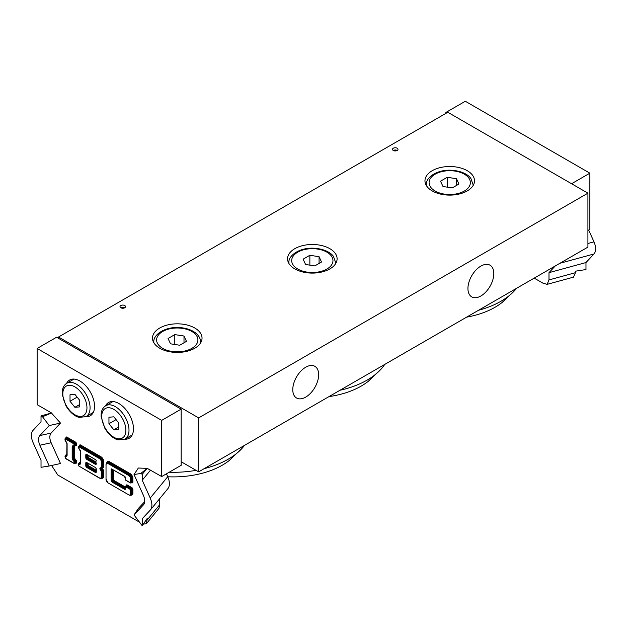 <?xml version="1.0" encoding="UTF-8"?>
<svg xmlns="http://www.w3.org/2000/svg" width="627" height="627" viewBox="0 0 627 627"><rect width="100%" height="100%" fill="white"/><g stroke="black" fill="none" stroke-linecap="round" stroke-linejoin="round"><path stroke-width="0.94" d="M124.71 307.786A2.751 1.591 0 0 0 120.823 307.786A2.751 1.591 180 0 1 120.016 306.666A2.751 1.591 180 0 1 122.767 305.075A2.751 1.591 180 0 1 125.518 306.666A2.751 1.591 180 0 1 123.817 308.131A2.751 1.591 180 0 1 120.823 307.786M397.189 150.472A2.751 1.591 0 0 0 393.294 150.472A2.751 1.591 180 0 1 392.494 149.351A2.751 1.591 180 0 1 395.245 147.76A2.751 1.591 180 0 1 397.996 149.351A2.751 1.591 180 0 1 396.295 150.817A2.751 1.591 180 0 1 393.294 150.472M294.815 268.905A24.774 14.303 180 0 1 287.558 258.794A24.774 14.303 180 0 1 312.332 244.491A24.774 14.303 180 0 1 337.107 258.794A24.774 14.303 180 0 1 321.816 272.008A24.774 14.303 180 0 1 294.815 268.905M159.744 348.236A24.774 14.303 180 0 1 152.486 338.125A24.774 14.303 180 0 1 177.261 323.822A24.774 14.303 180 0 1 202.035 338.125A24.774 14.303 180 0 1 186.744 351.339A24.774 14.303 180 0 1 159.744 348.236M432.222 190.921A24.774 14.303 180 0 1 424.965 180.811A24.774 14.303 180 0 1 449.739 166.508A24.774 14.303 180 0 1 474.514 180.811A24.774 14.303 180 0 1 459.215 194.025A24.774 14.303 180 0 1 432.222 190.921M292.778 389.641A18.293 10.565 -60 0 1 300.764 371.231A18.293 10.565 -60 0 1 314.864 366.325A18.293 10.565 -60 0 1 314.864 387.455A18.293 10.565 -60 0 1 296.571 398.02A18.293 10.565 -60 0 1 292.778 389.641M467.938 288.514A18.293 10.565 -60 0 1 475.924 270.104A18.293 10.565 -60 0 1 490.024 265.197A18.293 10.565 -60 0 1 490.024 286.327A18.293 10.565 -60 0 1 471.731 296.885A18.293 10.565 -60 0 1 467.938 288.514M58.538 338.353L58.538 337.005L447.796 112.272L587.922 193.171L198.673 417.903L198.673 471.841L181.156 461.731M587.922 193.171L587.922 247.109L198.673 471.841M58.538 337.005L198.673 417.903M466.566 317.168A69.088 39.885 0 0 0 502.133 302.457A69.088 39.885 0 0 0 508.677 296.069M478.519 310.271A77.482 44.736 0 0 0 515.425 289.698A77.482 44.736 0 0 0 516.593 288.287M167.777 476.763A69.088 39.885 0 0 0 229.411 460.375L242.72 447.584M169.188 472.233A77.482 44.736 0 0 0 196.086 470.344M204.284 468.604A77.482 44.736 0 0 0 242.735 447.56A77.482 44.736 0 0 0 244.499 445.382M328.963 396.617A69.088 39.885 0 0 0 368.37 381.232M339.991 390.253A77.482 44.736 0 0 0 381.616 368.488A77.482 44.736 0 0 0 384.704 364.436M134.037 474.529L138.34 468.024L147.235 468.369L140.754 473.463L134.037 474.529L143.371 495.299C144.986 499.116 145.135 502.164 143.802 504.437L134.037 514.979L142.227 525.739L147.235 518.404L146.436 523.631L143.246 524.164M51.586 413.146L60.49 423.076L49.212 425.553L42.503 416.736L51.586 412.997L37.134 404.65L37.134 348.463L161.695 420.38L161.695 476.559L147.235 468.369M60.49 423.076L51.155 433.077C49.384 435.279 49.384 438.5 51.155 442.756L60.49 463.525L49.212 466.01L39.885 445.233L51.155 442.756M139.531 522.197L57.786 475.007L51.594 465.485M134.037 514.979L138.34 508.473L144.68 501.678M66.611 383.363A20.644 11.921 60 0 1 69.628 380.025A20.644 11.921 60 0 1 85.538 385.558A20.644 11.921 60 0 1 94.544 406.335A20.644 11.921 60 0 1 90.272 415.779A20.644 11.921 60 0 1 85.868 416.728M105.532 405.834A20.644 11.921 60 0 1 108.549 402.503A20.644 11.921 60 0 1 124.46 408.028A20.644 11.921 60 0 1 133.473 428.805A20.644 11.921 60 0 1 129.193 438.257A20.644 11.921 60 0 1 124.797 439.206M73.915 443.861L74.111 445.656L74.887 445.546L74.887 444.198A0.823 0.478 -120 0 0 74.307 443.187L65.741 438.242L65.349 438.916L73.915 443.861L75.083 442.74A0.823 0.478 60 0 1 75.671 443.751L76.447 443.751A1.379 0.792 -120 0 0 75.475 442.066L66.909 437.121A1.379 0.792 -120 0 0 65.937 437.685L66.054 437.787M111.896 401.546A20.644 11.921 -120 0 0 111.371 402.463M130.643 435.828A20.644 11.921 -120 0 0 131.694 435.836M72.967 379.069A20.644 11.921 -120 0 0 72.45 379.986M91.714 413.358A20.644 11.921 -120 0 0 92.772 413.365M51.155 433.077L39.885 435.553C38.114 437.756 38.114 440.985 39.885 445.233M50.27 413.358L41.021 415.881L41.021 421.799L33.019 430.373C30.809 433.139 30.809 437.176 33.019 442.497L41.021 460.312L41.021 467.311L49.212 466.01M39.885 435.553L49.212 425.553M41.021 415.881L42.503 416.736M140.754 473.463L142.227 474.31L142.227 480.227L150.229 498.042C152.369 503.152 152.439 507.118 150.441 509.923L142.227 518.741L142.227 525.739M146.436 523.631L158.952 508.379L159.744 504.657L147.235 519.901M167.746 488.817L167.958 488.574C169.956 485.768 169.886 481.802 167.746 476.692L150.229 498.042M146.608 468.98L142.227 474.31M150.527 470.117L142.227 480.227M166.453 473.808L167.746 476.692M159.744 498.583L159.744 504.657M161.695 420.38L181.156 409.141L181.156 465.32L161.695 476.559M181.156 409.141L56.595 337.224L37.134 348.463M587.922 230.477L589.866 229.357L589.866 173.17L465.305 101.26L445.844 112.492L446.628 112.946M575.414 272.698L548.993 279.924L547.105 284.36L573.517 277.142L575.414 272.698L575.414 271.193L585.979 269.547L585.979 262.548L593.981 253.974C596.191 251.208 596.191 247.163 593.981 241.85L588.675 230.046M534.204 278.122L542.794 283.083L547.105 284.36M548.993 279.924L548.993 272.659L585.979 262.548M548.993 272.659L555.224 265.989M571.573 183.735L589.866 173.17M445.844 113.393L445.844 112.492M79.754 400.394L79.754 406.876L74.887 407.315L70.02 401.256L70.02 394.775L74.887 394.336L79.754 400.394M74.887 407.315L79.754 404.501M77.145 397.15L70.02 401.256M118.683 422.864L118.683 429.354L113.816 429.785L108.949 423.734L108.949 417.245L113.816 416.814L118.683 422.864M113.816 429.785L118.683 426.979M116.073 419.62L108.949 423.734M458.948 184.032L452.208 187.928L442.999 186.501L440.53 181.187L447.27 177.292L456.48 178.719L458.948 184.032M456.48 185.459L456.48 178.719M447.27 187.167L447.27 177.292M321.541 262.015L314.801 265.911L305.592 264.484L303.123 259.17L309.863 255.275L319.072 256.702L321.541 262.015M319.072 263.442L319.072 256.702M309.863 265.143L309.863 255.275M186.47 341.347L179.73 345.242L170.52 343.815L168.052 338.502L174.792 334.606L184.001 336.033L186.47 341.347M184.001 342.773L184.001 336.033M174.792 344.474L174.792 334.606M88.321 457.569L87.341 457.232A0.823 0.478 -120 0 0 87.929 458.243L88.321 457.569L96.135 462.083M88.125 457.232L88.125 455.398M87.341 454.951L87.341 457.232L85.789 457.686A1.379 0.792 -120 0 0 86.761 459.372L87.153 458.698A0.823 0.478 60 0 1 86.565 457.686L86.565 454.99L85.789 454.99L85.789 457.686M86.761 459.372L95.328 464.317A1.379 0.792 -120 0 0 96.299 463.753L96.127 463.682A0.823 0.478 60 0 1 95.712 463.635L87.153 458.698L87.929 458.243L96.135 462.985M96.135 463.392L95.328 464.317M87.341 463.039L87.341 465.328L88.125 465.328L88.125 463.486M96.135 471.073L87.929 466.339L87.153 466.786A0.823 0.478 60 0 1 86.565 465.775L87.341 465.328A0.823 0.478 -120 0 0 87.929 466.339L88.125 465.328M96.135 470.179L88.321 465.665M96.135 471.488L95.712 471.731L87.153 466.786L86.761 467.46L95.328 472.405A1.379 0.792 -120 0 0 96.299 471.841L96.299 469.145A1.379 0.792 -120 0 0 95.328 467.46L86.761 462.514A1.379 0.792 -120 0 0 85.789 463.079L85.789 465.775A1.379 0.792 -120 0 0 86.761 467.46M86.988 462.836L86.565 463.079A0.823 0.478 60 0 1 86.738 462.702L86.761 462.514M85.789 465.775L86.565 465.775L86.565 463.079L85.789 463.079M132.885 478.362A3.856 2.226 -120 0 0 130.165 473.636L129.773 474.31A3.3 1.905 60 0 1 132.109 478.362L132.885 478.362L132.885 482.179L132.109 482.179A0.823 0.478 60 0 1 131.936 482.555L131.803 482.492M130.165 473.636L109.529 461.731L109.145 462.405L129.773 474.31L128.606 475.438A2.751 1.591 60 0 1 130.549 478.809L131.333 478.809A3.3 1.905 -120 0 0 128.997 474.764L108.361 462.851L107.977 463.525L128.606 475.438M132.109 478.362L132.109 482.179L131.333 482.625L131.333 478.809L132.109 478.362M109.529 461.731A3.856 2.226 -120 0 0 106.888 462.585M106.715 462.687L107.491 462.24A3.3 1.905 60 0 1 109.145 462.405L108.361 462.851A3.3 1.905 -120 0 0 106.715 462.687L106.026 464.654A2.751 1.591 60 0 1 107.977 463.525M131.882 482.586L131.913 482.743A1.379 0.792 -120 0 0 132.885 482.179M130.824 495.048A3.856 2.226 -120 0 0 132.885 493.19L132.109 493.19A3.3 1.905 60 0 1 131.427 494.703L130.643 495.15A3.3 1.905 -120 0 0 131.333 493.637L130.549 493.637A2.751 1.591 60 0 1 128.606 494.766L107.977 482.853A2.751 1.591 60 0 1 106.026 479.483L106.026 464.654M132.885 493.19L132.885 489.373L132.109 489.373L132.109 493.19L131.333 493.637L131.333 489.82L130.549 489.82L130.549 493.637M132.885 489.373A1.379 0.792 -120 0 0 131.913 487.688L131.521 488.362A0.823 0.478 60 0 1 132.109 489.373L131.333 489.82A0.823 0.478 -120 0 0 130.745 488.809L130.549 489.82M131.913 487.688L127.242 484.992L126.858 485.666L131.521 488.362L130.745 488.809L126.074 486.113L125.69 486.787L130.361 489.483M112.648 469.552L112.648 479.929L113.424 479.929L113.424 470.007M127.242 484.992A1.379 0.792 -120 0 0 126.27 485.549L126.388 485.651M126.435 485.776L126.458 485.604A0.823 0.478 60 0 1 126.858 485.666L126.074 486.113A0.823 0.478 -120 0 0 125.494 486.45L125.69 486.787M125.329 487.931L113.228 480.94L112.452 481.395A0.823 0.478 60 0 1 111.865 480.384L112.648 479.929A0.823 0.478 -120 0 0 113.228 480.94L113.424 479.929M125.329 487.03L113.62 480.266M125.494 488.245L125.322 488.629A0.823 0.478 60 0 1 124.906 488.582L112.452 481.395L112.061 482.069L124.522 489.256L125.329 488.339M112.288 469.349L111.865 469.592A0.823 0.478 60 0 1 112.037 469.215L112.452 469.255M111.865 480.384L111.865 469.592L111.089 469.592L111.089 480.384L111.865 480.384M130.745 482.962A0.823 0.478 -120 0 0 131.333 482.625L130.745 482.962M75.326 463.102L75.475 463.188A1.379 0.792 -120 0 0 76.447 462.624L76.447 461.276A1.379 0.792 -120 0 0 75.961 460.022L74.887 458.698A1.097 0.635 60 0 1 74.503 457.694L74.503 446.44A1.097 0.635 60 0 1 74.887 445.883L75.961 445.789A1.379 0.792 -120 0 0 76.447 445.099L76.447 443.751M66.94 454.473L66.423 454.52A1.379 0.792 -120 0 0 65.937 455.21L66.054 455.312M101.629 478.197A3.856 2.226 -120 0 0 103.69 476.34L103.69 471.841A3.856 2.226 -120 0 0 102.326 468.33L102.326 467.938A3.856 2.226 -120 0 0 103.69 466.002L103.69 461.503A3.856 2.226 -120 0 0 100.971 456.785L80.53 444.99A1.379 0.792 -120 0 0 79.558 445.546L79.676 445.648M80.569 462.303L79.935 462.279A1.379 0.792 -120 0 0 79.378 462.969L79.496 463.071M75.475 442.066L75.083 442.74L66.517 437.795L65.741 438.242A0.823 0.478 -120 0 0 65.161 438.579L65.349 438.916M66.909 437.121L66.517 437.795A0.823 0.478 60 0 0 66.109 437.756L66.094 437.905M74.111 444.198L75.671 443.751L75.671 445.099L76.447 445.099M74.111 445.546L74.01 445.687A0.549 0.431 84.9 0 0 74.597 445.962A0.823 0.478 -120 0 0 74.887 445.546L75.671 445.099A0.823 0.478 60 0 1 75.373 445.515L74.809 445.836M74.01 445.687L72.944 445.781A0.549 0.431 84.9 0 0 73.383 446.103L75.522 445.468A0.549 0.431 -95.1 0 1 75.961 445.789M73.774 446.071A1.654 0.956 -120 0 0 73.72 446.44L74.503 446.44M72.944 445.781A2.202 1.27 -120 0 0 72.168 446.886L72.168 458.141L73.72 457.694A1.654 0.956 -120 0 0 74.307 459.199L73.524 459.646A1.654 0.956 60 0 1 72.944 458.141L72.944 446.886L73.72 446.44L73.72 457.694L74.503 457.694M75.961 460.022L75.373 460.524L74.307 459.199L74.887 458.698M76.447 462.624L75.671 462.624L75.671 461.276L74.887 461.731A0.823 0.478 -120 0 0 74.597 460.978L75.373 460.524A0.823 0.478 60 0 1 75.671 461.276L76.447 461.276M66.423 454.52A0.549 0.431 -95.1 0 1 66.227 455.249L66.932 455.186M66.015 455.367A0.823 0.478 60 0 1 66.227 455.249L65.451 455.696A0.549 0.431 84.9 0 0 65.255 456.425L66.329 456.323A2.202 1.27 -120 0 0 67.105 455.218L67.105 443.971A2.202 1.27 -120 0 0 66.329 441.964L65.255 440.632L65.161 439.033M72.168 458.141A2.202 1.27 -120 0 0 72.944 460.147L74.01 461.48L74.307 463.416A0.823 0.478 -120 0 0 74.887 463.079L75.671 462.624A0.823 0.478 60 0 1 75.499 463.008L75.358 462.938M74.111 463.079L74.887 463.079L74.887 461.731L74.111 461.731M74.01 461.48L74.597 460.978L73.524 459.646L72.944 460.147M72.168 446.886L72.944 446.886A1.654 0.956 60 0 1 73.288 446.134A1.654 0.956 60 0 1 73.335 446.111M73.288 446.134L73.383 446.103A0.549 0.431 84.9 0 0 73.524 446.056L74.299 445.993M79.723 445.773L79.754 445.601A0.823 0.478 60 0 1 80.146 445.664L80.53 444.99M103.69 461.503L102.914 461.503A3.3 1.905 60 0 0 100.579 457.459L99.803 457.906L79.363 446.111L80.146 445.664L100.579 457.459L100.971 456.785M101.464 467.954A0.823 0.478 -120 0 0 101.746 468.831L100.963 469.278A0.823 0.478 60 0 1 100.829 468.157A0.549 0.431 85 0 0 100.963 468.11A3.3 1.905 -120 0 0 101.449 467.961L102.232 467.507A3.3 1.905 60 0 0 102.914 466.002L102.138 466.449L102.138 461.95L102.914 461.503L102.914 466.002L103.69 466.002M103.69 471.841L102.914 471.841A3.3 1.905 60 0 0 101.746 468.831L102.326 468.33M79.935 462.279A0.549 0.423 -87.8 0 1 79.715 463L80.562 463.039M99.411 477.907L78.79 466.002L78.594 464.317L79.825 464.223A2.202 1.27 -120 0 0 80.726 463.11L80.726 451.832A2.202 1.27 -120 0 0 79.95 449.825L78.783 448.242L78.978 446.785L99.411 458.58A2.751 1.591 60 0 1 101.355 461.95L101.355 466.449A2.751 1.591 60 0 1 100.383 467.836A1.379 0.792 -120 0 0 99.897 468.526A1.379 0.792 -120 0 0 100.383 469.78A2.751 1.591 60 0 1 101.355 472.288L101.355 476.786A2.751 1.591 60 0 1 99.411 477.907L99.803 478.135A3.3 1.905 -120 0 0 101.449 478.299L102.232 477.852A3.3 1.905 60 0 0 102.914 476.34L102.138 476.786L102.138 472.288L102.914 471.841L102.914 476.34L103.69 476.34M79.433 463.165A0.823 0.478 60 0 1 79.715 463L78.931 463.455A0.549 0.423 92.2 0 0 78.712 464.184M78.79 466.002L99.528 478.158L101.449 478.299A3.3 1.905 -120 0 0 102.138 476.786L101.355 476.786M101.355 472.288L102.138 472.288A3.3 1.905 -120 0 0 100.963 469.278L100.383 469.78M100.383 467.836A0.549 0.431 85 0 0 100.822 468.157L101.449 467.961A3.3 1.905 -120 0 0 102.138 466.449L101.355 466.449M101.355 461.95L102.138 461.95A3.3 1.905 -120 0 0 99.803 457.906L99.411 458.58M78.978 446.785L79.363 446.111A0.823 0.478 -120 0 0 78.783 446.448L78.783 446.894M130.549 478.809L130.549 482.625M106.026 464.199L106.026 479.483M106.026 479.036L107.977 482.853M130.361 482.743L126.074 480.266M108.361 483.08L128.606 494.766M125.69 480.047L125.494 479.255M128.997 494.993L130.643 495.15A3.3 1.905 -120 0 1 128.997 494.993M125.494 479.71L125.431 477.5M125.494 477.907A1.379 0.792 -120 0 0 124.522 476.222L124.844 476.481M124.522 476.222L112.178 469.286L124.632 476.473L125.8 480.298L130.471 482.994L131.936 482.555M112.061 469.035A1.379 0.792 -120 0 0 111.089 469.592M111.089 480.384A1.379 0.792 -120 0 0 112.061 482.069M126.442 485.619L125.329 486.677L125.494 488.699L125.494 486.897M124.522 489.256A1.379 0.792 -120 0 0 125.494 488.699M96.299 463.753L96.299 463.298M87.153 454.653L86.761 454.426A1.379 0.792 -120 0 0 85.789 454.99M86.988 454.74L86.565 454.99A0.823 0.478 60 0 1 86.738 454.606L95.437 459.622L86.761 454.426M95.649 459.622L96.244 460.641M96.299 461.057A1.379 0.792 -120 0 0 95.328 459.372M87.153 462.742L95.328 467.46M95.649 467.711L96.299 469.145M96.244 468.737L96.299 471.841M95.328 472.405L95.712 471.731A0.823 0.478 60 0 0 96.127 471.77L96.299 471.394M78.783 447.796L78.783 448.242M80.687 451.409L80.726 451.832M80.726 462.663L80.726 463.11M79.731 445.617L78.618 446.675L78.618 448.023L80.569 451.612L80.389 463.416A1.654 0.956 60 0 1 80.052 463.494A0.549 0.423 92.2 0 0 79.825 464.223M80.515 463.228L78.931 463.455A0.823 0.478 -120 0 0 78.594 463.87L78.594 464.317M78.594 465.218L78.594 465.665M79.535 463.196L78.438 464.098L78.438 465.446L79.182 466.229M65.161 439.927L65.161 440.381M67.065 443.548L67.105 443.971M67.105 454.771L67.105 455.218M66.109 437.756L64.996 438.806L64.996 440.154L66.94 443.744L66.76 455.523A1.654 0.956 60 0 1 66.517 455.602A0.549 0.431 84.9 0 0 66.329 456.323M66.87 455.398L65.451 455.696A0.823 0.478 -120 0 0 65.161 456.111L65.255 456.425M65.161 457.459L65.161 456.558M65.741 458.47L65.161 457.906M73.915 463.188L65.349 458.243M144.147 503.802L143.371 504.986M593.981 241.85L587.922 243.503M559.887 263.293L593.981 253.974M86.957 407.793A17.062 9.852 60 0 1 68.852 409.407A17.062 9.852 60 0 1 68.852 385.276A17.062 9.852 60 0 1 86.957 407.793M90.069 407.793A19.265 11.121 -120 0 0 81.659 388.403A19.265 11.121 -120 0 0 66.815 383.238C63.39 385.425 61.869 389.187 62.238 394.524L65.953 405.865C71.078 414.275 76.784 416.994 79.3 417.394L86.079 416.61A19.265 11.121 -120 0 0 90.069 407.793M125.878 430.263A17.062 9.852 60 0 1 107.781 431.885A17.062 9.852 60 0 1 107.781 407.746A17.062 9.852 60 0 1 125.878 430.263M128.997 430.263A19.265 11.121 -120 0 0 120.588 410.873A19.265 11.121 -120 0 0 105.736 405.716C102.319 407.903 100.798 411.665 101.166 416.994L104.881 428.335C110.007 436.745 115.705 439.472 118.221 439.864L125.008 439.088A19.265 11.121 -120 0 0 128.997 430.263M464.333 191.039A20.644 11.921 180 0 1 429.801 185.694A20.644 11.921 180 0 1 455.084 171.1A20.644 11.921 180 0 1 464.333 191.039M473.103 185.568A23.395 13.504 0 0 0 473.134 184.855L470.908 178.499C468.831 175.192 461.927 170.497 449.865 170.183C435.6 169.972 425.318 178.413 426.344 184.855A23.395 13.504 0 0 0 426.376 185.568M326.926 269.022A20.644 11.921 180 0 1 292.394 263.677A20.644 11.921 180 0 1 317.677 249.084A20.644 11.921 180 0 1 326.926 269.022M335.696 263.552A23.395 13.504 0 0 0 335.727 262.838L333.501 256.482C331.424 253.175 324.527 248.48 312.458 248.167C298.193 247.955 287.911 256.396 288.937 262.838A23.395 13.504 0 0 0 288.969 263.552M191.862 348.353A20.644 11.921 180 0 1 157.322 343.008A20.644 11.921 180 0 1 182.606 328.407A20.644 11.921 180 0 1 191.862 348.353M200.624 342.875A23.395 13.504 0 0 0 200.656 342.17C200.491 337.467 197.67 333.682 192.199 330.797C187.881 328.642 182.943 327.545 177.386 327.498C163.122 327.286 152.847 335.727 153.866 342.17A23.395 13.504 0 0 0 153.897 342.875M515.48 289.635L502.164 302.433M381.624 368.48L368.308 381.279M75.499 463.008L74.033 463.439L65.467 458.494L64.996 456.338L66.094 455.437M167.958 488.574L150.441 509.923M86.079 416.61L93.29 412.448M66.815 383.238L74.025 379.076M125.008 439.088L132.211 434.926M105.736 405.716L112.946 401.554M426.344 184.855L426.344 185.514M473.134 184.855L473.134 185.514M288.937 262.838L288.937 263.497M335.727 262.838L335.727 263.497M153.866 342.17L153.866 342.828M200.656 342.17L200.656 342.828"/></g></svg>

